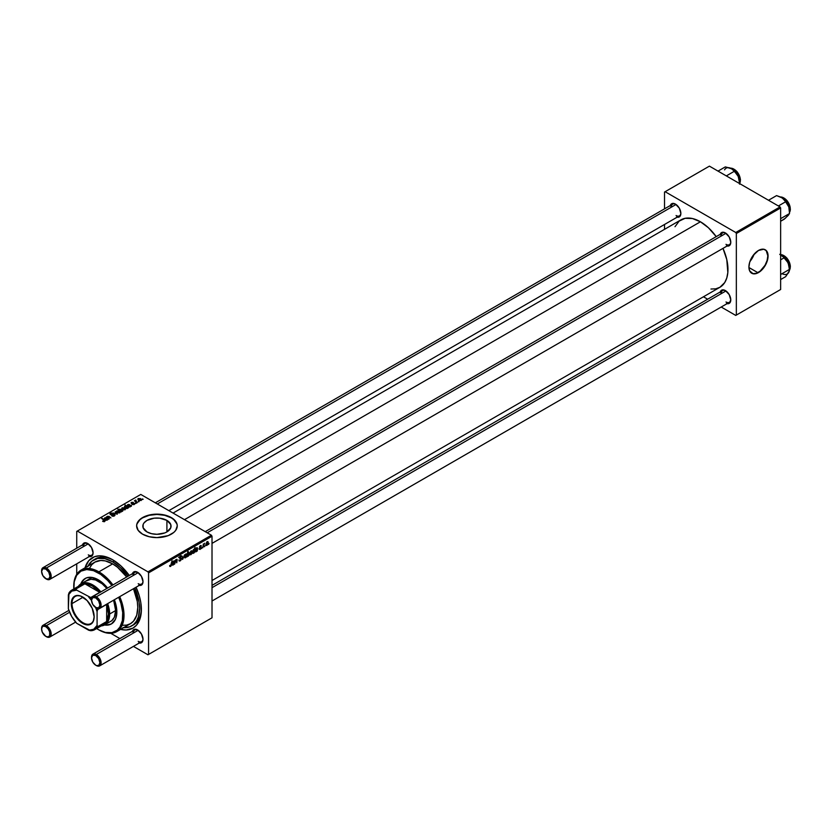 <?xml version="1.0" encoding="UTF-8"?>
<svg xmlns="http://www.w3.org/2000/svg" width="832" height="832" viewBox="0 0 832 832"><rect width="100%" height="100%" fill="white"/><g stroke="black" fill="none" stroke-linecap="round" stroke-linejoin="round"><path stroke-width="1.25" d="M146.973 531.918A14.102 8.143 180 0 1 142.844 526.157A14.102 8.143 180 0 1 151.549 518.638A14.102 8.143 180 0 1 166.91 520.395L166.91 531.918L164.778 532.927L156.946 534.3L151.549 533.676L146.973 531.918L143.114 527.748L143.114 524.566L143.915 523.037L146.973 520.395L154.19 518.17L159.692 518.17L166.91 520.395L170.778 524.566L170.778 527.748L166.91 531.918L166.91 520.395A14.102 8.143 180 0 1 171.049 526.157A14.102 8.143 180 0 1 162.334 533.676A14.102 8.143 180 0 1 146.973 531.918M177.258 526.022A20.311 11.731 0 0 0 171.309 517.858L171.309 517.587A20.311 11.731 180 0 1 177.258 525.876A20.311 11.731 180 0 1 164.715 536.713A20.311 11.731 180 0 1 142.574 534.175L149.167 536.713L156.946 537.607L168.23 535.631L173.836 532.397L175.708 530.369L177.258 525.876L176.862 523.588L173.836 519.366L171.309 517.587L164.715 515.039L156.946 514.155L149.167 515.039L142.574 517.587L140.046 519.366L137.02 523.588L136.625 525.876L138.174 530.369L142.574 534.175A20.311 11.731 180 0 1 136.625 525.876A20.311 11.731 180 0 1 149.167 515.039A20.311 11.731 180 0 1 171.309 517.587L171.309 517.858A20.311 11.731 0 0 0 149.282 515.289A20.311 11.731 0 0 0 136.625 526.022M205.234 531.648L722.602 232.95A6.77 3.91 60 0 1 725.702 233.126A6.77 3.91 -120 0 0 721.198 236.049M720.262 234.302A7.623 4.399 60 0 1 725.39 232.939L722.394 232.253L720.918 233.116L720.106 234.894M155.314 502.83L672.682 204.131A6.77 3.91 60 0 1 675.782 204.308A6.77 3.91 -120 0 0 671.278 207.23M670.342 205.483A7.623 4.399 60 0 1 675.47 204.121L672.474 203.434L670.998 204.298L670.186 206.076M212.014 585.374L722.602 290.586A6.77 3.91 60 0 1 725.702 290.763A6.77 3.91 -120 0 0 721.198 293.686M720.262 291.938A7.623 4.399 60 0 1 725.39 290.576L722.394 289.9L720.918 290.753L720.106 292.531M43.004 567.674A6.77 3.91 60 0 1 46.384 568.006A6.77 3.91 60 0 1 50.814 573.976A6.77 3.91 60 0 1 49.774 579.394A6.77 3.91 60 0 1 46.384 579.062L45.791 578.718A5.928 3.422 60 0 1 41.6 571.459A5.928 3.422 60 0 1 45.791 569.046L46.384 568.006A6.77 3.91 -120 0 0 41.6 570.773A6.77 3.91 -120 0 0 41.61 571.137A6.77 3.91 60 0 1 43.004 567.674L84.906 543.483A6.77 3.91 60 0 1 87.994 543.66A6.77 3.91 -120 0 0 83.502 546.582M82.555 544.835A7.623 4.399 60 0 1 87.693 543.473L83.876 543.088L82.41 545.428M134.826 572.302A6.77 3.91 60 0 1 137.914 572.478A6.77 3.91 -120 0 0 133.422 575.401M132.475 573.654A7.623 4.399 60 0 1 137.613 572.291L133.796 571.917L132.33 574.246M92.924 654.129A6.77 3.91 60 0 1 96.304 654.472L138.174 630.292L96.304 654.472L95.711 655.502A5.928 3.422 60 0 1 99.902 662.761A5.928 3.422 60 0 1 95.711 665.184L96.304 665.527A6.77 3.91 -120 0 0 101.098 662.761A6.77 3.91 -120 0 0 96.304 654.472A6.77 3.91 -120 0 0 91.52 657.238A6.77 3.91 -120 0 0 91.53 657.592A6.77 3.91 60 0 1 92.924 654.129L134.826 629.938A6.77 3.91 60 0 1 137.914 630.126A6.77 3.91 -120 0 0 133.422 633.048M132.475 631.301A7.623 4.399 60 0 1 137.613 629.928L133.796 629.554L132.33 631.894M88.036 566.082A38.095 21.996 60 0 1 93.6 559.936L95.399 558.896A38.095 21.996 60 0 1 113.558 560.29A38.095 21.996 -120 0 0 94.526 559.447M85.041 567.809A40.633 23.462 60 0 1 112.653 559.749L104.312 556.358L99.102 555.849L94.422 556.754L88.764 560.695L85.041 567.809M173.066 513.074L680.961 219.846A38.938 22.485 -120 0 1 700.43 221.78L708.427 227.76L716.217 236.631A38.938 22.485 -120 0 0 700.43 221.78L184.475 519.657L700.43 221.78L692.442 218.525L685.131 218.306L679.151 221.114L674.991 226.72M710.965 289.026L715.728 288.839L719.898 287.29A38.938 22.485 -120 0 0 722.987 248.362L726.783 259.553L727.834 272.501L726.783 278.013L724.714 282.578L719.898 287.29L212.014 580.518M749.954 261.435A14.102 8.143 120 0 0 754.156 254.155L749.954 261.446M757.848 272.657L748.925 267.509L757.848 272.657M751.598 273.177A13.541 7.821 120 0 0 758.254 272.438L758.493 272.574A13.541 7.821 -60 0 1 751.722 273.25A13.541 7.821 -60 0 1 749.642 262.392A13.541 7.821 -60 0 1 758.493 250.453L763.818 249.246L766.459 250.775L768.071 255.986L767.343 260.645L763.818 267.644L760.365 271.284L756.621 273.437L753.168 273.78L749.642 270.858L748.914 267.041L749.642 262.392L753.168 255.393L758.493 250.453A13.541 7.821 -60 0 1 765.263 249.787A13.541 7.821 -60 0 1 767.343 260.645A13.541 7.821 -60 0 1 758.493 272.574L758.254 272.438A13.541 7.821 120 0 0 767.073 260.614A13.541 7.821 120 0 0 765.138 249.714M76.731 531.409L76.731 548.194L76.731 531.409L140.785 494.437L211.411 535.215L147.961 571.844L77.334 531.066L147.961 571.844L148.564 572.874L148.564 654.43L212.014 617.802L212.014 536.245L148.564 572.874L148.564 654.43L147.961 654.784L133.422 646.391L147.961 654.784L212.014 617.802L147.961 654.784L212.014 617.802L212.014 536.245L211.411 535.215L212.014 536.245L148.564 572.874L147.961 571.844L211.411 535.215L140.785 494.437L76.731 531.409M76.731 563.836L76.731 574.35L76.731 563.836M119.881 638.57L110.781 633.308L119.881 638.57M200.096 549.411L199.087 549.151L200.689 548.142L199.472 546.822L201.063 545.48L201.344 546.114L199.878 546.759L201.074 547.477L200.814 548.746L200.096 549.411L201.126 547.799L199.878 546.811L201.344 546.114L200.356 545.615L199.441 547.144L200.689 548.08L200.117 548.954L199.056 548.746L200.096 549.411L199.056 548.818M197.278 550.971L195.749 551.897L195.146 551.439L197.038 548.912L196.654 548.194L195.416 549.536L195.707 548.714L197.101 547.612L197.278 550.971L197.548 548.153L196.591 547.789L195.416 549.536L196.55 548.246L197.038 548.912L195.146 551.252L195.915 551.824L197.278 550.971L196.643 550.607L197.278 550.971M192.202 551.793L191.672 551.491L192.202 551.98L191.454 554.185L190.06 554.767L190.559 551.481L191.63 550.774L192.202 551.793L191.183 550.909L189.81 553.946L190.84 554.746L189.821 554.154L190.84 554.746L192.202 551.793L191.183 550.909M170.529 566.478L169.78 566.446L169.718 565.438L170.924 565.51L172.078 560.685L171.267 565.625L170.529 566.478L172.078 560.685L170.56 565.895L169.718 565.438L170.529 566.478L169.676 565.906M187.512 555.974L188.178 551.387L187.928 553.218L188.926 552.282L189.478 553.082L189.041 555.266L187.782 556.317L189.478 553.311L188.646 552.375L187.928 553.218L187.741 551.637L187.034 556.889L187.512 555.974L188.25 556.244L187.2 555.641L188.25 556.244M184.517 554.819L182.603 559.447L182.177 556.171L182.926 558.719L184.517 554.819L182.926 558.719L182.177 556.171L182.603 559.447L184.517 554.819M181.542 558.698L179.379 557.45L181.542 558.698L180.721 560.508L179.223 561.018L178.922 559.998L180.138 560.362L181.106 559L179.483 558.23L179.608 556.702L181.563 555.755L181.75 556.546L180.669 556.234L179.795 557.336L181.542 558.698L179.795 557.419L180.565 556.286L181.75 556.546L180.534 555.734L179.358 557.7L181.106 559L180.253 560.3L178.922 559.998L180.222 560.882L178.932 560.134L180.222 560.882L181.542 558.698L180.71 557.825M209.061 543.473L208.53 544.482L209.061 543.473M186.867 554.871L186.347 554.57L186.867 555.058L186.233 557.107L184.735 557.856L185.224 554.559L186.295 553.852L186.867 554.871L185.858 553.987L184.475 557.024L185.515 557.825L184.486 557.232L185.515 557.825L186.867 554.871L185.858 553.987M174.314 564.231L172.63 565.188L172.182 564.606L174.075 562.172L173.784 561.413L172.453 562.796L172.744 561.974L174.138 560.872L174.314 564.231L174.585 561.413L173.628 561.049L172.453 562.796L173.586 561.506L174.075 562.172L172.182 564.512L172.952 565.074L174.314 564.231L173.68 563.867L174.314 564.231M175.417 561.964L174.73 563.992L175.25 560.175L176.998 559.354L176.758 562.817L176.623 559.874L175.417 561.964L176.374 559.905L176.758 562.817L177.154 559.863L176.509 559.385L175.25 560.175L174.73 563.992L175.417 561.964M194.386 552.646L192.816 553.394L192.535 551.626L193.378 549.723L194.366 549.661L195.094 547.394L194.386 552.646L195.094 547.394L192.473 552.375L193.274 553.342L194.386 552.646M208.25 542.526L207.73 542.225L208.25 542.714L207.615 544.762L206.118 545.501L206.606 542.214L207.865 541.538L208.25 542.526L207.241 541.642L205.858 544.679L206.898 545.48L205.868 544.887L206.898 545.48L208.25 542.526L207.241 541.642M205.036 545.802L204.495 546.801L205.036 545.802M203.476 545.99L202.821 547.778L203.33 543.962L203.663 544.492L204.662 543.254L203.476 545.99L204.662 543.254L203.663 544.492L203.33 543.962L202.821 547.778L203.476 545.99M202.103 547.498L201.562 548.496L202.103 547.498M136.157 503.318L135.21 503.173L136.157 503.318M139.09 501.623L138.154 501.478L139.09 501.623M132.236 504.452L133.838 504.65L134.805 503.755L131.799 503.256L133.328 502.445L131.841 502.289L131.03 502.85L131.446 503.558L134.212 503.766L132.236 504.452L134.316 504.452L134.462 503.35L132.018 503.339L131.768 502.715L133.328 502.445L131.414 502.486L131.362 503.506L134.056 503.62L132.236 504.452M124.738 506.334L125.445 508.134L127.494 508.394L128.544 507.718L125.06 504.889L125.923 506.23L124.498 506.542L124.894 507.749L126.838 508.55L128.544 507.718L125.06 504.889L125.923 506.23L124.394 506.875M114.431 515.923L115.034 515.195L114.317 514.353L110.594 514.134L112.757 513.188L110.999 513.032L109.897 513.916L111.041 514.81L114.202 514.779L113.734 515.746L111.717 515.861L113.058 516.287L114.431 515.923L114.514 514.457L110.791 514.322L110.926 513.552L112.975 513.313L110.448 513.261L110.386 514.582L114.119 514.727L113.974 515.622L111.717 515.861L114.431 515.923L114.514 514.457M119.725 512.876L119.205 511.004L119.205 511.576L119.205 511.004L116.906 510.848L116.906 512.366L116.906 510.848L117.478 512.772L119.725 512.876L120.162 512.023L119.205 511.004L116.626 511.066L116.667 512.106L117.978 512.99L120.182 512.2M109.335 518.804L107.682 517.39L107.806 516.547L110.916 517.899L109.013 516.339L106.361 517.005L108.898 519.064L107.806 516.547L110.916 517.899L108.95 516.308L106.361 517.005L109.335 518.804M102.96 521.487L104.333 521.695L105.113 520.884L102.045 518.18L104.489 520.926L102.617 521.238L104.749 521.518L104.593 520.25L101.608 518.43L104.062 520.437L104.281 521.217L102.96 521.487M108.025 519.563L105.778 517.639L104.166 518.492L104.437 519.126L105.134 518.097L106.33 518.346L105.321 519.927L106.985 520.208L108.014 519.106L106.444 517.816L104.686 517.91L104.437 519.126L105.03 518.159L106.33 518.346L105.508 520.062L108.014 519.563M122.46 511.295L121.774 509.465L121.774 510.026L121.774 509.465L119.704 509.236L119.704 510.754L119.704 509.236L119.361 510.474L117.707 509.132L121.191 511.961L121.118 511.368L122.741 511.014L122.325 509.87L117.707 509.132L121.191 511.961L122.814 510.734M117.291 514.218L115.627 511.659L115.159 511.93L116.615 514.062L113.287 513.001L117.291 514.218L115.627 511.659L115.159 511.93L116.615 514.062L113.287 513.001L117.291 514.218M125.06 509.798L124.53 507.926L124.53 508.498L124.53 507.926L122.242 507.77L122.242 509.288L122.242 507.77L122.803 509.694L125.06 509.798L125.497 508.945L124.53 507.926L121.961 507.988L122.002 509.028L123.302 509.912L125.518 509.122M130.988 506.303L128.742 504.379L127.13 505.232L127.4 505.866L128.097 504.837L129.293 505.086L128.284 506.667L129.948 506.948L130.978 505.846L129.407 504.566L127.65 504.66L127.4 505.866L127.993 504.899L129.293 505.086L128.471 506.802L130.978 506.303M141.107 500.521L140.587 498.659L140.587 499.231L140.587 498.659L138.299 498.503L138.299 500.022L138.299 498.503L138.861 500.427L141.19 500.479L141.502 499.543L140.473 498.586L138.008 498.722L138.05 499.762L139.36 500.646L141.565 499.855M137.415 502.601L135.71 500.999L135.834 500.053L135.398 500.968L134.441 500.791L136.978 502.85L135.834 500.053L135.398 500.968L134.441 500.791L137.415 502.601M143.125 499.304L142.178 499.158L143.125 499.304M141.367 608.452A38.095 21.996 60 0 1 133.494 624.874A38.095 21.996 60 0 1 132.569 625.352A38.095 21.996 -120 0 0 141.367 608.452M664.518 192.057L664.518 208.842L664.518 192.057L709.415 166.14L780.042 206.918L735.748 232.492L665.122 191.714L735.748 232.492L736.341 233.522L736.341 315.078L780.634 289.505L780.634 207.948L736.341 233.522L736.341 315.078L735.748 315.422L721.209 307.029L735.748 315.422L780.634 289.505L735.748 315.422L780.634 289.505L780.634 207.948L780.042 206.918L780.634 207.948L736.341 233.522L735.748 232.492L780.042 206.918L709.415 166.14L664.518 192.057M664.518 224.484L664.518 229.341L664.518 224.484M707.668 299.218L703.456 296.785L707.668 299.218M726.44 303.503L729.196 303.399L730.777 299.905L729.196 294.601L725.39 290.576A7.623 4.399 60 0 1 730.777 299.905A7.623 4.399 60 0 1 727.033 303.67M676.52 217.048L678.465 217.235L679.952 216.382L680.857 213.45L679.286 208.135L675.47 204.121A7.623 4.399 60 0 1 680.857 213.45A7.623 4.399 60 0 1 677.113 217.204M726.44 245.866L728.385 246.054L729.872 245.201L730.777 242.268L729.196 236.954L725.39 232.939A7.623 4.399 60 0 1 730.777 242.268A7.623 4.399 60 0 1 727.033 246.033M766.22 250.64L767.832 255.85L767.104 260.499L765.024 265.283L760.126 271.149L756.382 273.302L752.929 273.645M730.766 241.904A6.77 3.91 60 0 1 729.373 244.681A6.77 3.91 60 0 1 725.993 244.338A6.77 3.91 -120 0 0 730.766 241.904M680.846 213.086A6.77 3.91 60 0 1 679.453 215.852A6.77 3.91 60 0 1 676.073 215.519A6.77 3.91 -120 0 0 680.846 213.086M730.766 299.551A6.77 3.91 60 0 1 729.373 302.318A6.77 3.91 60 0 1 725.993 301.985A6.77 3.91 -120 0 0 730.766 299.551M138.663 642.866L140.598 643.053L142.085 642.2L143 639.267L141.419 633.953L137.613 629.928A7.623 4.399 60 0 1 143 639.267A7.623 4.399 60 0 1 139.246 643.022M138.663 585.218L140.598 585.416L142.085 584.553L143 581.62L141.419 576.316L137.613 572.291A7.623 4.399 60 0 1 143 581.62A7.623 4.399 60 0 1 139.246 585.385M88.743 556.4L90.678 556.587L92.165 555.734L93.08 552.802L91.499 547.487L87.693 543.473A7.623 4.399 60 0 1 93.08 552.802A7.623 4.399 60 0 1 89.326 556.566M120.588 629.387L126.194 630.001L132.964 628.108L136.542 625.144L140.14 618.426L141.242 612.685L140.826 602.722L139.194 595.556L136.063 587.226A40.633 23.462 60 0 1 141.378 609.513A40.633 23.462 60 0 1 120.588 629.387M129.293 575.494L120.994 565.989L112.653 559.749A40.633 23.462 60 0 1 129.293 575.494M142.99 638.903A6.77 3.91 60 0 1 141.596 641.67A6.77 3.91 60 0 1 138.206 641.337A6.77 3.91 -120 0 0 142.99 638.903M142.99 581.256A6.77 3.91 60 0 1 141.596 584.033A6.77 3.91 60 0 1 138.206 583.69A6.77 3.91 -120 0 0 142.99 581.256M93.07 552.438A6.77 3.91 60 0 1 91.676 555.204A6.77 3.91 60 0 1 88.286 554.871A6.77 3.91 -120 0 0 93.07 552.438M176.862 523.869L173.836 519.636L171.309 517.858L164.715 515.32L156.946 514.426L149.167 515.32L142.574 517.858L140.046 519.636L137.02 523.869M103.002 521.508L103.002 520.957L103.002 521.508M104.062 520.437L104.281 521.217M102.045 518.794L102.045 518.18L102.045 518.794M104.593 521.602L104.593 520.25L104.593 521.602M104.749 521.518L104.593 520.25M105.706 518.835L105.508 520.062M106.33 518.887L106.444 517.816L106.922 519.823L105.945 520.25L106.642 518.606L106.922 519.823L105.945 519.813L106.33 518.898M104.926 518.908L105.03 518.159M104.686 517.91L104.437 519.126M106.933 518.866L106.933 518.18L106.933 518.866M107.515 519.782L107.515 518.721L107.515 519.782M106.808 517.369L106.808 516.755L106.808 517.369M107.224 517.712L107.224 517.098L107.224 517.712M107.567 516.246L107.224 517.098M108.95 516.89L108.95 516.308L108.95 516.89M109.408 517.265L109.408 516.641L109.408 517.265M107.526 517.951L107.806 516.547M108.16 518.461L108.16 517.858L108.16 518.461M121.118 511.909L121.118 511.368L121.118 511.909M120.588 510.879L120.099 510.484L120.099 511.077L119.943 509.548L121.337 509.725L122.044 511.087L120.702 510.942L120.702 511.566L120.588 510.879L120.588 511.472L120.39 509.434L122.252 510.734L120.588 510.879M116.906 510.848L116.428 511.514M117.863 512.491L117.27 511.087L118.768 511.254L119.35 512.647L117.863 512.959L117.021 511.638L117.541 510.983L119.569 512.096L119.184 512.72L117.863 512.491M117 512.45L117.27 511.087M115.627 512.626L115.627 511.659L115.627 512.626M114.119 514.727L113.974 515.622M110.448 513.261L110.386 514.582M110.791 514.322L110.926 513.552M122.242 507.77L121.763 508.435M123.198 509.413L122.606 508.009L124.093 508.175L124.675 509.569L123.198 509.87L122.356 508.56L122.876 507.905L124.925 509.122L123.198 509.413M122.335 509.371L122.606 508.009M127.494 508.394L127.754 507.686M125.06 505.513L125.06 504.889L125.06 505.513M125.798 507.832L125.143 506.542L127.379 507.582L127.254 508.487L125.798 508.31L124.946 506.875L125.466 506.449L127.379 507.582L127.005 508.175L125.798 507.832M124.946 507.79L125.143 506.542M128.669 505.575L128.471 506.802M129.293 505.627L129.407 504.566L129.886 506.563L128.908 506.99L129.605 505.346L129.886 506.563L128.908 506.553L129.293 505.638M127.889 505.648L127.993 504.899M127.65 504.66L127.4 505.866M129.896 505.606L129.896 504.93L129.896 505.606M130.478 506.522L130.478 505.461L130.478 506.522M134.056 503.62L133.952 504.223M131.414 502.486L131.362 503.506M131.362 506.272L131.414 505.242M134.462 504.358L134.462 503.35L134.462 504.358M134.316 504.452L134.462 503.35M138.299 498.503L137.81 499.169M139.246 500.146L138.653 498.732L140.15 498.909L140.733 500.302L139.246 500.604L138.414 499.294L138.923 498.638L140.972 499.803L139.246 500.146M138.382 500.105L138.653 498.732M138.601 501.831L138.601 501.218L138.601 501.831M134.888 501.155L134.888 500.542L134.888 501.155M135.429 500.167L135.398 500.968M135.658 501.79L135.814 500.5M136.417 502.403L136.417 501.769L136.417 502.403M135.658 503.526L135.658 502.923L135.658 503.526M142.626 499.502L142.626 498.898L142.626 499.502M105.945 519.813L106.205 518.981M106.642 518.606L106.922 519.823M120.099 510.484L119.943 509.548M128.908 506.553L129.168 505.721M129.605 505.346L129.886 506.563M179.275 561.049L180.222 560.882M178.922 560.019L179.556 560.414M180.253 560.3L179.473 560.331M180.378 558.522L180.991 558.636M180.898 558.594L179.358 557.7L179.858 558.47M181.761 556.431L180.544 555.734M180.45 555.786L181.75 556.546L180.45 555.786M180.523 556.317L181.324 556.733M184.912 556.722L185.838 554.434L186.43 555.121L185.515 557.388L184.506 556.483L185.515 557.388L184.922 556.431L185.713 554.518L186.43 555.121L185.838 554.434M189.478 553.311L188.646 552.375M188.5 552.895L189.051 553.571L188.354 553.02L187.668 555.079L188.24 552.75L189.051 553.571L188.219 555.828L187.668 555.214M172.182 564.637L172.952 565.074L172.182 564.637M172.182 564.512L172.952 565.074M173.586 561.506L174.138 561.714M174.585 561.413L173.628 561.049M173.087 564.564L174.002 562.65L173.087 564.564L172.245 564.044L174.002 562.65L172.744 563.774L173.087 564.564L172.609 564.262M177.154 559.863L176.509 559.385M190.455 554.33L191.173 551.356L191.766 552.042L190.85 554.31L189.842 553.405L190.84 554.746M191.173 551.356L191.766 552.042L190.934 551.554L190.247 553.644M193.419 552.822L193.929 552.094L193.076 552.802L192.494 551.928L193.388 549.713L194.23 550.503L193.929 552.094L193.7 549.89L194.23 550.503M192.514 552.906L193.274 553.342L192.514 552.906M194.366 549.661L193.679 549.474M195.146 551.377L195.915 551.824L195.146 551.377M195.146 551.252L195.915 551.824M196.55 548.246L197.101 548.454M197.548 548.153L196.591 547.789M196.05 551.304L196.966 549.39L196.05 551.304L195.208 550.784L196.966 549.39L195.707 550.514L196.05 551.304L195.572 551.002M200.117 548.954L199.493 548.434M201.344 546.114L200.356 545.615M200.335 546.062L200.907 546.426M199.971 547.134L201.126 547.799L199.971 547.134M206.294 544.378L206.887 541.902L207.823 542.776L206.898 545.043L205.889 544.138L206.471 545.033L206.773 542.547L207.22 542.09L207.823 542.776L207.22 542.09M185.515 557.388L186.43 555.121M188.219 555.828L189.051 553.571M190.85 554.31L191.766 552.042M193.7 549.89L193.076 552.802M206.898 545.043L207.823 542.776M85.467 578.323A26.239 15.153 -120 0 0 81.39 583.606M80.798 583.95A26.239 15.153 60 0 1 85.166 578.49A26.239 15.153 60 0 1 98.28 579.79L103.667 583.825L107.578 588.037A26.239 15.153 60 0 0 98.28 579.79L91.187 577.325L86.507 577.855L82.857 580.403L80.527 584.74M89.419 568.402L91.749 564.73L94.869 562.13L100.797 560.477L105.352 560.934L112.653 563.888L117.551 567.278L126.714 576.982A35.558 20.53 -120 0 0 112.653 563.888L98.883 571.844A35.558 20.53 60 0 1 112.944 584.927A35.558 20.53 -120 0 0 98.883 571.844L98.28 572.874A34.705 20.041 60 0 1 111.914 585.52L107.671 580.455L100.693 574.402L93.496 570.658L86.715 569.546L80.933 571.158L76.638 575.359L74.214 581.786L73.861 589.888M98.883 629.897A35.558 20.53 -120 0 0 121.077 627.307A35.558 20.53 -120 0 0 119.714 596.658A35.558 20.53 60 0 1 116.657 631.654A35.558 20.53 60 0 1 98.883 629.897L105.404 632.445L111.914 632.653L117.25 630.146L119.922 627.068L122.356 620.641L122.71 612.539L120.952 603.46L118.685 597.251A34.705 20.041 60 0 1 119.922 627.068A34.705 20.041 60 0 1 98.28 629.554L98.28 629.554A34.705 20.041 60 0 1 96.647 628.545M116.657 631.654L130.426 623.709A35.558 20.53 -120 0 0 133.484 588.713L137.301 601.494L137.79 607.433L136.708 615.233L133.546 621.119L130.426 623.709L126.62 625.123L122.273 625.3M114.39 560.81L112.653 561.818A38.095 21.996 60 0 1 128.003 576.233L120.463 567.674L112.653 561.818L114.39 560.81M122.959 627.609L129.74 626.829L133.474 624.676L136.406 621.296L138.424 616.834L139.589 608.473L139.069 602.108L134.774 587.964A38.095 21.996 60 0 1 131.695 625.914A38.095 21.996 60 0 1 123.583 627.661M87.027 580.341A23.702 13.686 60 0 1 98.883 581.516A23.702 13.686 60 0 1 106.85 588.453L102.149 583.773L95.607 579.998L90.979 579.238L85.925 581.11M104.749 624.853L111.842 620.63L114.369 617.219L115.638 610.542L109.658 614.006A23.702 13.686 60 0 1 104.749 624.853A23.702 13.686 60 0 1 101.182 625.934A23.702 13.686 -120 0 0 109.658 614.006L115.638 610.542L113.62 600.174A23.702 13.686 60 0 1 110.729 621.4L109.512 621.972M93.6 559.936A38.095 21.996 60 0 1 112.653 561.818L104.832 558.646L97.687 558.418L91.832 561.174L87.766 566.654M112.653 563.888A35.558 20.53 -120 0 0 94.869 562.13L81.11 570.076A35.558 20.53 60 0 1 98.883 571.844L112.653 563.888M73.798 588.962A34.705 20.041 60 0 1 73.746 587.049A34.705 20.041 60 0 1 98.28 572.874L98.883 571.844A35.558 20.53 -120 0 0 73.746 586.352A35.558 20.53 -120 0 0 73.746 586.706A35.558 20.53 60 0 1 81.11 570.076M95.878 628.025L98.28 629.554M104.27 624.478L107.63 624.811L111.405 623.938A26.239 15.153 60 0 0 114.348 599.758L116.75 609.773L116.75 613.974L115.43 619.31L111.405 623.938L107.026 625.165L103.667 624.832M85.166 578.49L82.514 581.318L81.13 584.397M105.082 624.645A26.239 15.153 -120 0 0 111.696 623.761M111.405 623.938A26.239 15.153 60 0 1 104.499 624.988M789.526 212.004L788.809 206.939L786.989 203.018L784.347 199.649L781.061 197.226L776.568 195.603L768.508 200.262L776.568 195.603L782.34 197.974L785.658 201.76L778.388 205.962L785.658 201.76L788.809 206.939L789.526 213.533L780.634 218.66L789.526 213.533L785.418 218.192L780.634 221.26L784.295 219.149L788.663 214.926M789.558 212.41L790.4 209.737L789.526 210.361L790.254 209.934A9.308 5.377 -120 0 0 787.322 201.25A9.308 5.377 -120 0 0 780.603 196.997A9.308 5.377 60 0 1 787.322 201.25A9.308 5.377 60 0 1 790.254 209.934L789.526 209.893M789.558 212.337A9.308 5.377 -120 0 0 790.254 209.934M781.061 197.226L784.337 199.763L788.809 206.939L789.526 213.533L787.488 216.195M789.547 211.609A11.17 6.448 -120 0 0 789.558 211.234A11.17 6.448 -120 0 0 788.809 206.939A11.17 6.448 -120 0 0 782.34 197.974L781.3 197.361M784.586 198.442L785.782 199.389M786.916 200.564L789.984 206.544M790.275 209.092A8.798 5.086 -120 0 0 783.869 198.006M782.34 197.974A11.17 6.448 -120 0 0 781.654 197.548A11.17 6.448 -120 0 0 781.633 197.538L781.654 197.548M789.558 211.838L789.558 211.234M739.638 183.487L739.544 184.163L739.638 183.487A9.308 5.377 -120 0 0 740.334 179.816L739.45 180.326L738.213 176.374L739.638 183.487M739.638 183.362L739.638 182.416A11.17 6.448 -120 0 0 739.606 181.615L739.024 183.238L739.606 182.905L739.45 180.346L740.334 179.816A9.308 5.377 -120 0 0 730.631 168.178A9.308 5.377 60 0 1 740.334 179.816L740.334 179.816M740.106 177.923L740.334 179.431A8.798 5.086 -120 0 0 733.949 169.187M726.326 175.906L734.375 171.246L738.213 176.374L735.082 171.527L731.058 168.376L734.375 171.246L726.326 175.906M732.087 168.948L725.296 166.91L718.016 171.111L725.296 166.91L731.058 168.366A11.17 6.448 -120 0 0 724.578 169.853M739.627 182.822L739.606 181.615A11.17 6.448 -120 0 0 738.213 176.374A11.17 6.448 -120 0 0 731.734 168.73A11.17 6.448 -120 0 0 731.713 168.719M736.008 170.706L739.658 176.353M732.16 168.99L737.433 174.886L738.806 177.923L739.606 182.905M780.551 254.644A9.308 5.377 60 0 1 790.254 266.271L790.254 265.897A8.798 5.086 -120 0 0 783.869 255.642M789.547 269.984A9.308 5.377 -120 0 0 790.254 266.271L789.37 266.781L790.254 266.271A9.308 5.377 -120 0 0 780.634 254.644M780.634 279.573L785.658 276.671L780.634 279.573M780.634 274.487L789.526 269.36L780.634 274.487M789.547 269.277L789.079 265.491L786.739 260.27L783.037 256.131L779.709 254.322L784.295 257.712L780.634 259.823L784.295 257.712L787.353 261.352L788.726 264.389L789.464 270.618L785.658 276.671L789.183 271.419M788.31 273.073L789.558 269.953L788.133 262.829A11.17 6.448 -120 0 0 781.654 255.195A11.17 6.448 -120 0 0 781.633 255.185L781.654 255.195M782.007 255.403L780.978 254.831A11.17 6.448 -120 0 0 780.634 254.686M785.928 257.161L789.578 262.808M790.026 264.378L790.254 266.271M789.558 269.828L789.558 268.882A11.17 6.448 -120 0 0 788.133 262.829L782.08 255.455M782.34 273.801A11.17 6.448 -120 0 0 788.809 272.314M96.304 596.825L95.711 597.865A5.928 3.422 60 0 1 99.902 605.124A5.928 3.422 60 0 1 95.711 607.537L96.304 607.88A6.77 3.91 -120 0 0 101.098 605.124A6.77 3.91 -120 0 0 96.304 596.825A6.77 3.91 60 0 1 100.734 602.794A6.77 3.91 60 0 1 99.694 608.223A6.77 3.91 60 0 1 96.304 607.88L92.747 604.406L91.52 600.278L92.747 597.574L95.711 597.865L98.675 600.995L99.902 605.124L98.675 607.828L95.711 607.537A5.928 3.422 60 0 1 91.52 600.278A5.928 3.422 60 0 1 95.711 597.865L96.304 596.825L138.174 572.655L96.304 596.825A6.77 3.91 -120 0 0 91.52 599.591A6.77 3.91 -120 0 0 91.53 599.955A6.77 3.91 60 0 1 92.924 596.492A6.77 3.91 60 0 1 96.304 596.825M725.962 233.303L207.22 532.792L725.962 233.303M725.962 290.94L212.014 587.673L725.962 290.94M96.304 654.472A6.77 3.91 60 0 1 100.734 660.431A6.77 3.91 60 0 1 99.694 665.86A6.77 3.91 60 0 1 96.304 665.527L98.675 665.475L99.902 662.761L98.675 658.632L95.711 655.502L92.747 655.21L91.52 657.925L92.747 662.054L95.711 665.184A5.928 3.422 60 0 1 91.52 657.925A5.928 3.422 60 0 1 95.711 655.502L96.304 654.472M45.791 578.718L48.755 579.01L49.982 576.295L48.755 572.166L45.791 569.046L42.827 568.745L41.6 571.459L42.827 575.588L46.384 579.062A6.77 3.91 -120 0 0 51.178 576.295A6.77 3.91 -120 0 0 46.384 568.006L88.254 543.837L46.384 568.006L45.791 569.046A5.928 3.422 60 0 1 49.982 576.295A5.928 3.422 60 0 1 45.791 578.718L46.384 579.062M157.3 503.974L676.042 204.474L157.3 503.974M46.384 636.709L45.791 636.366A5.928 3.422 60 0 1 41.6 629.106A5.928 3.422 60 0 1 45.791 626.683L46.384 625.643A6.77 3.91 -120 0 0 41.6 628.41A6.77 3.91 -120 0 0 41.61 628.774A6.77 3.91 60 0 1 43.004 625.31A6.77 3.91 60 0 1 46.384 625.643L69.586 612.258L46.384 625.643A6.77 3.91 60 0 1 50.814 631.613A6.77 3.91 60 0 1 49.774 637.042A6.77 3.91 60 0 1 46.384 636.709L46.384 636.709A6.77 3.91 -120 0 0 51.178 633.942A6.77 3.91 -120 0 0 46.384 625.643L45.791 626.683L48.121 628.846L49.66 631.904L49.66 635.606L48.121 636.886L45.791 636.366L42.307 632.195L41.6 629.106L42.307 626.818L43.462 626.153L45.791 626.683A5.928 3.422 60 0 1 49.982 633.942A5.928 3.422 60 0 1 45.791 636.366L46.384 636.709L45.791 636.366M82.898 597.106A15.662 9.038 -120 0 0 72.01 603.595L71.292 603.595A16.172 9.339 60 0 1 82.722 597.002A16.172 9.339 60 0 1 94.151 616.803L93.288 621.348L92.227 623.022L89.076 624.842L84.947 624.437L78.343 619.871L74.641 614.869L72.155 609.159L71.51 601.151L73.216 597.376L76.367 595.556L80.486 595.962L87.1 600.527L92.227 608.358L94.151 616.803A16.172 9.339 60 0 1 82.722 623.397A16.172 9.339 60 0 1 71.292 603.595L72.01 603.595A15.662 9.038 60 0 1 75.254 596.43A15.662 9.038 60 0 1 82.898 597.106M83.075 597.21L72.01 603.595L83.075 597.21M77.938 587.829A22.859 13.198 60 0 1 84.895 583.804A22.859 13.198 60 0 1 99.705 592.353L92.3 586.009L86.653 583.929L84.895 583.804L99.705 592.353L90.719 597.542L76.731 590.158L75.92 588.994A22.859 13.198 -120 0 0 68.952 593.008L68.359 608.816L71.718 616.554L76.731 623.334L88.702 630.24L93.725 629.262L97.084 625.404L97.084 611.582L97.687 609.596A22.859 13.198 -120 0 0 97.198 608.306A22.859 13.198 60 0 1 97.687 609.596L106.662 604.417L106.662 621.514L97.687 626.694L97.084 625.404L97.084 611.582L97.687 609.596L106.662 604.417A22.859 13.198 -120 0 0 106.6 604.23A22.859 13.198 60 0 1 106.662 604.417A22.859 13.198 60 0 1 108.462 614.006L106.662 604.417L106.662 621.514L108.462 614.006L109.658 614.006A23.702 13.686 -120 0 0 107.64 603.637A23.702 13.686 60 0 1 109.658 614.006L108.462 614.006A22.859 13.198 60 0 1 106.662 621.514A22.859 13.198 60 0 1 99.705 625.529M78.333 586.342A23.702 13.686 60 0 1 81.047 583.804A23.702 13.686 60 0 1 100.87 591.906A23.702 13.686 -120 0 0 78.333 586.342M71.895 590.065L80.87 584.875A22.859 13.198 -120 0 1 84.895 583.804L75.92 588.994L76.731 590.158A22.006 12.709 60 0 0 68.359 594.994L68.952 593.008A22.859 13.198 60 0 1 71.895 590.065A22.859 13.198 60 0 1 75.92 588.994L84.895 583.804L99.705 592.353A22.859 13.198 60 0 1 99.83 592.509A22.859 13.198 -120 0 0 99.705 592.353L90.719 597.542A22.859 13.198 60 0 1 91.603 598.614A22.859 13.198 -120 0 0 90.719 597.542L76.731 590.158L71.718 591.136L68.359 594.994L68.359 608.816A22.006 12.709 60 0 0 76.731 623.334L90.719 630.718A22.859 13.198 -120 0 0 97.687 626.694A22.859 13.198 60 0 1 94.744 629.647A22.859 13.198 60 0 1 90.719 630.718L88.702 630.24A22.006 12.709 60 0 0 97.084 625.404L97.687 626.694L106.662 621.514A22.859 13.198 -120 0 1 103.73 624.468L94.744 629.647M97.084 611.582L95.555 607.443A22.006 12.709 60 0 1 97.084 611.582M91.52 600.465L88.702 597.064A22.006 12.709 60 0 1 91.52 600.465M94.151 616.595A15.662 9.038 60 0 1 90.906 623.553A15.662 9.038 60 0 1 78.842 619.362A15.662 9.038 60 0 1 72.01 603.595A15.662 9.038 -120 0 0 82.992 622.731A15.662 9.038 -120 0 0 94.151 616.595M135.97 571.636L92.924 596.492M104.489 520.946L104.489 521.643M107.224 519.376L107.224 520.094M105.716 519.511L105.716 520.166M119.746 509.87L119.746 510.786M114.4 515.122L114.4 515.944M110.552 513.999L110.552 514.665M127.431 507.811L127.431 508.414M130.187 506.126L130.187 506.834M128.679 506.251L128.679 506.906M134.243 503.87L134.243 504.494M131.57 502.986L131.57 503.61M180.95 558.615L178.558 557.232M181.106 556.234L180.398 555.818M186.202 554.403L185.671 554.102M187.886 555.859L187.221 555.474M170.248 565.937L169.686 565.614M174.023 561.423L173.503 561.122M172.744 564.606L172.193 564.283M191.537 551.325L191.006 551.023M193.138 552.854L192.473 552.469M196.986 548.174L196.466 547.872M195.707 551.346L195.156 551.034M199.68 549.016L199.129 548.694M200.574 547.81L199.441 547.154M200.741 546.01L200.221 545.698M207.584 542.058L207.064 541.757M133.494 624.874L131.695 625.914M73.746 586.352L73.746 587.049M780.541 196.966L787.415 201.032L790.4 209.737M739.638 183.591L740.48 179.608L736.986 171.579L730.569 168.158M780.634 254.602L786.978 258.128L790.4 266.063L789.547 270.067M99.694 608.223L141.596 584.033M212.014 543.379L729.373 244.681M91.52 599.591L91.52 600.278M96.304 607.88L95.711 607.537M729.373 302.318L212.014 601.016M141.596 641.67L99.694 665.86M91.52 657.238L91.52 657.925M96.304 665.527L95.711 665.184M41.6 570.773L41.6 571.459M679.453 215.852L168.865 510.64M91.676 555.204L49.774 579.394M41.6 628.41L41.6 629.106M43.004 625.31L68.869 610.386M49.774 637.042L75.639 622.107M92.061 577.439L81.047 583.804"/></g></svg>
